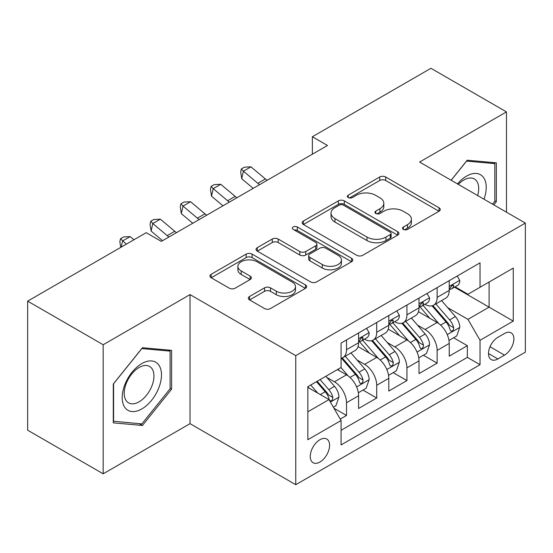 <?xml version="1.0" encoding="UTF-8"?>
<svg xmlns="http://www.w3.org/2000/svg" width="553" height="553" viewBox="0 0 553 553"><rect width="100%" height="100%" fill="white"/><g stroke="black" fill="none" stroke-linecap="round" stroke-linejoin="round"><path stroke-width="0.83" d="M403.386 229.412A2.938 1.694 0 0 0 407.54 229.412L439.047 211.225A4.196 2.419 0 0 0 440.271 209.511A4.196 2.419 0 0 0 439.047 207.804L385.669 176.988A4.196 2.419 0 0 0 379.738 176.988L348.238 195.174A2.938 1.694 0 0 0 347.374 196.37A2.938 1.694 0 0 0 348.238 197.573A2.938 1.694 0 0 0 352.385 197.573L356.464 195.216A13.417 7.749 0 0 1 375.439 195.216L379.89 197.787A13.417 7.749 0 0 1 383.817 203.262A13.417 7.749 0 0 1 379.89 208.744L375.812 211.094A2.938 1.694 0 0 0 374.955 212.297A2.938 1.694 0 0 0 375.812 213.493A2.938 1.694 0 0 0 379.966 213.493L384.038 211.142A13.417 7.749 0 0 1 403.019 211.142L407.464 213.707A13.417 7.749 0 0 1 411.397 219.188A13.417 7.749 0 0 1 407.464 224.663L403.386 227.02A2.938 1.694 0 0 0 402.529 228.216A2.938 1.694 0 0 0 403.386 229.412L403.386 227.02M319.924 462.031A13.673 7.894 120 0 0 328.855 449.983A13.673 7.894 120 0 0 326.761 439.027A13.673 7.894 120 0 0 319.924 439.704A13.673 7.894 120 0 0 310.993 451.753A13.673 7.894 120 0 0 313.088 462.709A13.673 7.894 120 0 0 319.924 462.031M249.569 296.484A4.196 2.419 0 0 0 248.338 298.191A4.196 2.419 0 0 0 249.569 299.906L264.541 308.553A4.196 2.419 0 0 0 270.472 308.553L305.463 288.348A4.196 2.419 0 0 0 306.687 286.641A4.196 2.419 0 0 0 305.463 284.926L252.085 254.11A4.196 2.419 0 0 0 246.154 254.11L211.163 274.309A4.196 2.419 0 0 0 209.94 276.023A4.196 2.419 0 0 0 211.163 277.737L229.253 288.175A4.196 2.419 0 0 0 235.184 288.175L250.156 279.535A4.196 2.419 0 0 0 251.387 277.82A4.196 2.419 0 0 0 250.156 276.106L241.191 270.929A11.219 6.477 0 0 1 237.901 266.352A11.219 6.477 0 0 1 244.827 260.366A11.219 6.477 0 0 1 257.055 261.769L292.191 282.058A11.219 6.477 0 0 1 295.475 286.641A11.219 6.477 0 0 1 288.555 292.62A11.219 6.477 0 0 1 276.327 291.217L270.472 287.837A4.196 2.419 0 0 0 264.541 287.837L249.569 296.484L249.569 299.906M190.025 294.597L103.176 344.74L27.65 301.136L27.65 430.199L103.176 473.803L190.025 423.66L295.758 484.705L295.758 355.641L190.025 294.597L190.025 423.66M506.472 212.186L506.472 111.9L419.616 162.043L525.35 223.087L295.758 355.641M506.472 111.9L430.946 68.296L312.376 136.75L312.376 154.19M27.65 301.136L146.22 232.675L161.324 241.398L327.48 145.474L312.376 136.75M356.761 255.306A4.196 2.419 0 0 0 362.692 255.306L397.683 235.108A4.196 2.419 0 0 0 398.907 233.394A4.196 2.419 0 0 0 397.683 231.686L344.305 200.87A4.196 2.419 0 0 0 338.374 200.87L303.383 221.069A4.196 2.419 0 0 0 302.159 222.783A4.196 2.419 0 0 0 303.383 224.49L356.761 255.306M294.327 230.048A2.938 1.694 0 0 1 297.307 230.463L297.307 226.972L351.57 258.306A4.196 2.419 0 0 1 352.8 260.014A4.196 2.419 0 0 1 351.57 261.728L316.579 281.926A4.196 2.419 0 0 1 310.648 281.926L257.276 251.117L257.276 247.689A4.196 2.419 0 0 0 256.046 249.403A4.196 2.419 0 0 0 257.276 251.117M257.276 247.689L272.249 239.041A4.196 2.419 0 0 1 278.18 239.041L299.83 251.539A4.196 2.419 0 0 0 305.761 251.539L315.694 245.809A4.196 2.419 0 0 0 316.917 244.094A4.196 2.419 0 0 0 315.694 242.38L293.152 229.371A2.938 1.694 0 0 1 292.295 228.175A2.938 1.694 0 0 1 294.106 226.606A2.938 1.694 0 0 1 297.307 226.972M340.24 419.084L346.51 415.462L333.971 408.225M326.844 377.423L334.427 381.805A17.088 9.864 60 0 1 346.51 402.729L358.593 395.754L358.593 408.487L376.717 398.022L362.975 390.086M357.051 359.982L364.634 364.358A17.088 9.864 60 0 1 376.717 385.289L388.8 378.314L388.8 391.047L406.932 380.582L393.183 372.646M387.259 342.542L394.842 346.918A17.088 9.864 60 0 1 406.932 367.849L419.015 360.874L419.015 373.607L437.14 363.141L437.14 350.408A17.088 9.864 -120 0 0 425.057 329.477L417.467 325.102M423.391 355.206L437.14 363.141M358.593 395.754A17.088 9.864 -120 0 0 346.51 374.823L337.448 369.591M388.8 378.314A17.088 9.864 -120 0 0 376.717 357.383L358.04 346.6M419.015 360.874A17.088 9.864 -120 0 0 406.932 339.943L388.247 329.159M504.509 333.487L497.859 337.33A13.244 7.645 120 0 0 489.205 348.998A13.244 7.645 120 0 0 491.237 359.609A13.244 7.645 120 0 0 497.859 358.952L504.509 355.116A13.244 7.645 120 0 0 513.156 343.448A13.244 7.645 120 0 0 511.124 332.837A13.244 7.645 120 0 0 504.509 333.487M295.758 484.705L525.35 352.15L525.35 223.087M307.841 411.798L328.987 399.591L341.07 420.522L341.07 444.937L480.039 364.71L480.039 340.289L467.956 319.364L447.681 307.655M341.07 420.522L307.841 439.704L307.841 386.685L341.07 367.496L341.07 343.081L480.039 262.855L480.039 287.27L513.267 268.087L513.267 321.106L480.039 340.289M364.475 339.155L364.634 339.245A17.088 9.864 60 0 0 373.178 340.088L385.261 333.113A17.088 9.864 -120 0 0 388.8 325.288L388.8 315.521M394.69 321.715L394.842 321.805A17.088 9.864 60 0 0 403.393 322.648L415.476 315.673A17.088 9.864 -120 0 0 419.015 307.848L419.015 298.081M341.07 430.289L467.347 357.383L467.347 345.701L449.223 356.167L449.223 343.434A17.088 9.864 -120 0 0 437.14 322.503L418.455 311.712M424.898 304.268L425.057 304.364A17.088 9.864 -120 0 0 433.6 305.208A17.088 9.864 -120 0 0 437.14 297.383L437.14 287.615M433.6 305.208L445.683 298.233A17.088 9.864 -120 0 0 449.223 290.408L449.223 280.641M346.51 339.943L346.51 349.71A17.088 9.864 60 0 1 342.971 357.535A17.088 9.864 60 0 1 341.07 358.22M342.971 357.535L355.054 350.554A17.088 9.864 -120 0 0 358.593 342.736L358.593 332.968M376.717 322.503L376.717 332.27A17.088 9.864 60 0 1 373.178 340.088M406.932 305.062L406.932 314.83A17.088 9.864 60 0 1 403.393 322.648M406.932 367.849L406.932 380.582M376.717 385.289L376.717 398.022M346.51 402.729L346.51 415.462M328.987 399.591L307.841 387.383M467.956 319.364L489.101 307.15L489.101 282.037L513.267 268.087M454.504 287.18L513.267 321.106M455.105 286.827L467.956 294.244L480.039 287.27M103.176 344.74L103.176 473.803M453.605 337.765L467.347 345.701M467.347 357.383L480.039 364.71M493.808 204.873L496.352 201.707L496.352 162.838L467.195 160.232L451.124 180.23M113.296 422.865L142.446 425.464L171.596 389.201L171.596 350.332L142.446 347.726L113.296 383.996L113.296 422.865M494.838 200.836L496.352 201.707M170.089 388.33L171.596 389.201M139.363 423.688L142.446 425.464M404.561 229.827L407.464 228.154A13.417 7.749 0 0 0 411.397 222.672L411.397 219.188M383.817 203.262L383.817 206.753A13.417 7.749 0 0 1 379.89 212.228L376.987 213.907M438.992 211.26L385.669 180.472A4.196 2.419 0 0 0 379.738 180.472L349.406 197.988M397.628 235.143L344.305 204.354A4.196 2.419 0 0 0 338.374 204.354L303.438 224.525M390.266 234.596A2.938 1.694 0 0 0 391.13 233.394A2.938 1.694 0 0 0 390.266 232.198L343.42 205.149A2.938 1.694 0 0 0 339.266 205.149L334.966 207.631A13.417 7.749 0 0 0 331.033 213.105A13.417 7.749 0 0 0 334.966 218.587L366.992 237.078A13.417 7.749 0 0 0 385.966 237.078L390.266 234.596L390.266 238.08A2.938 1.694 0 0 0 391.13 236.884L391.13 233.394M331.033 213.105L331.033 216.596A13.417 7.749 0 0 0 334.966 222.078L334.966 218.587M390.266 238.08L385.966 240.562A13.417 7.749 0 0 1 366.992 240.562L334.966 222.078M257.332 251.145L272.249 242.532L272.249 239.041M316.917 244.094L316.917 247.585A4.196 2.419 0 0 1 315.694 249.292L305.761 255.03A4.196 2.419 0 0 1 299.83 255.03L278.18 242.532A4.196 2.419 0 0 0 272.249 242.532M297.307 230.463L351.514 261.763M322.288 264.507A11.219 6.477 0 0 0 334.517 265.917A11.219 6.477 0 0 0 341.436 259.931A11.219 6.477 0 0 0 338.153 255.348L325.772 248.2A4.196 2.419 0 0 0 319.841 248.2L309.908 253.938A4.196 2.419 0 0 0 308.678 255.652A4.196 2.419 0 0 0 309.908 257.359L322.288 264.507L322.288 267.998A11.219 6.477 0 0 0 334.517 269.401A11.219 6.477 0 0 0 341.436 263.422L341.436 259.931M308.678 255.652L308.678 259.136A4.196 2.419 0 0 0 309.908 260.85L309.908 257.359M322.288 267.998L309.908 260.85M295.475 286.641L295.475 290.125A11.219 6.477 0 0 1 288.555 296.111A11.219 6.477 0 0 1 276.327 294.708L270.472 291.327A4.196 2.419 0 0 0 264.541 291.327L249.624 299.94M237.901 266.352L237.901 269.836A11.219 6.477 0 0 0 241.191 274.419L241.191 270.929M250.101 279.562L241.191 274.419M305.408 288.383L252.085 257.601A4.196 2.419 0 0 0 246.154 257.601L211.225 277.765M448.967 340.441L456.778 335.934L459.792 327.21A11.323 6.539 -120 0 0 455.389 316.579L441.584 300.597M438.819 323.609L423.045 305.339M429.84 318.286L420.681 307.689A27.132 15.664 -120 0 0 419.845 306.742M432.059 305.823L446.022 321.984A11.323 6.539 60 0 1 450.059 329.788L450.882 331.129L452.409 330.915L453.432 329.671L453.681 327.694A11.323 6.539 -120 0 0 449.644 319.897L435.84 303.915M432.881 305.56L447.882 322.924A5.765 3.332 60 0 1 449.333 325.185L453.681 327.694M457.227 276.023L459.792 280.468A11.323 6.539 60 0 1 457.449 285.479L451.711 288.79A11.323 6.539 -120 0 0 453.681 286.184L453.446 285.175L452.029 285.459L450.059 288.272A11.323 6.539 60 0 1 449.223 289.883M449.603 289.323L449.644 289.323A11.323 6.539 -120 0 0 451.711 288.79M259.592 184.667A21.36 12.332 60 0 1 257.816 183.299L243.417 171.202L241.737 178.737L253.191 188.359M267.14 180.306A21.36 12.332 60 0 1 265.364 178.944L250.965 166.84L243.417 171.202L241.35 168.935L244.371 167.186L250.965 166.84M241.737 178.737L240.679 171.948L241.35 168.935M483.993 199.211A27.768 16.03 120 0 0 466.594 176.082A27.768 16.03 120 0 0 457.497 183.914M477.647 195.548A21.028 12.138 120 0 0 474.35 178.958A21.028 12.138 120 0 0 463.843 180.001A21.028 12.138 120 0 0 458.333 184.398M451.186 180.264L466.594 161.096L494.838 163.619L494.838 201.278L492.536 204.14M492.965 162.534L494.838 163.619M158.849 387.771A27.768 16.03 120 0 0 151.66 360.943A27.768 16.03 120 0 0 124.833 384.729A27.768 16.03 120 0 0 132.022 411.556A27.768 16.03 120 0 0 158.849 387.771M151.964 385.807A21.028 12.138 120 0 0 149.6 366.452A21.028 12.138 120 0 0 126.215 383.512A21.028 12.138 120 0 0 128.573 402.867A21.028 12.138 120 0 0 151.964 385.807M113.593 421.386L113.593 383.727L141.845 348.59L170.089 351.114L170.089 388.773L141.845 423.909L113.296 421.213M168.216 350.028L170.089 351.114M418.759 357.881L426.563 353.374L429.584 344.65A11.323 6.539 -120 0 0 425.174 334.019L411.377 318.037M408.605 341.049L392.83 322.786M399.632 335.726L390.473 325.129A27.132 15.664 -120 0 0 389.637 324.182M401.851 323.263L415.815 339.424A11.323 6.539 60 0 1 419.845 347.229L420.674 348.57L422.202 348.355L423.225 347.111L423.474 345.134A11.323 6.539 -120 0 0 419.437 337.337L405.632 321.355M402.674 323L417.674 340.372A5.765 3.332 60 0 1 419.126 342.625L423.474 345.134M388.552 375.321L396.356 370.814L399.377 362.091A11.323 6.539 -120 0 0 394.966 351.459L381.162 335.484M378.397 358.489L362.623 340.226M369.425 353.173L360.266 342.57A27.132 15.664 -120 0 0 359.422 341.623M371.644 340.703L385.6 356.872A11.323 6.539 60 0 1 389.637 364.669L390.459 366.01L391.994 365.796L393.017 364.551L393.266 362.574A11.323 6.539 -120 0 0 389.229 354.777L375.425 338.795M372.459 340.441L387.466 357.812A5.765 3.332 60 0 1 388.918 360.065L393.266 362.574M358.337 392.761L366.148 388.254L369.169 379.531A11.323 6.539 -120 0 0 364.759 368.906L350.955 352.925M348.19 375.929L340.966 367.565M339.21 370.614L338.035 369.252M341.429 358.144L355.392 374.312A11.323 6.539 60 0 1 359.429 382.109L360.252 383.45L361.78 383.236L362.809 381.992L363.051 380.015A11.323 6.539 -120 0 0 359.015 372.217L345.217 356.236M342.252 357.881L357.252 375.252A5.765 3.332 60 0 1 358.71 377.505L363.051 380.015M333.369 407.181L335.934 405.695L338.954 396.978A11.323 6.539 -120 0 0 334.551 386.347L325.855 376.282M317.747 393.1L310.751 385.006M309.003 388.054L307.841 386.706M316.496 381.688L325.185 391.752A11.323 6.539 60 0 1 329.222 399.549L330.044 400.89L331.572 400.676L332.595 399.432L332.844 397.455A11.323 6.539 -120 0 0 328.807 389.658L320.118 379.6M317.194 381.287L327.044 392.692A5.765 3.332 60 0 1 328.496 394.946L332.844 397.455M427.02 293.463L429.584 297.908A11.323 6.539 60 0 1 427.241 302.92L421.504 306.231A11.323 6.539 -120 0 0 423.474 303.625L423.232 302.615L421.821 302.899L419.845 305.719A11.323 6.539 60 0 1 419.015 307.33M419.388 306.763L419.437 306.763A11.323 6.539 -120 0 0 421.504 306.231M229.377 202.108A21.36 12.332 60 0 1 227.601 200.739L213.202 188.642L211.529 196.177L222.983 205.799M236.933 197.746A21.36 12.332 60 0 1 235.156 196.384L220.758 184.28L213.202 188.642L211.135 186.375L214.156 184.633L220.758 184.28M211.529 196.177L210.465 189.389L211.135 186.375M396.812 310.904L399.377 315.348A11.323 6.539 60 0 1 397.033 320.36L391.289 323.671A11.323 6.539 -120 0 0 393.266 321.065L393.024 320.063L391.607 320.339L389.637 323.159A11.323 6.539 60 0 1 388.8 324.77M389.181 324.203L389.229 324.203A11.323 6.539 -120 0 0 391.289 323.671M199.17 219.548A21.36 12.332 60 0 1 197.393 218.186L182.995 206.082L181.315 213.617L192.776 223.246M206.725 215.186A21.36 12.332 60 0 1 204.949 213.824L190.55 201.721L182.995 206.082L180.928 203.815L183.949 202.073L190.55 201.721M181.315 213.617L180.257 206.829L180.928 203.815M366.598 328.344L369.169 332.788A11.323 6.539 60 0 1 366.826 337.8L361.081 341.111A11.323 6.539 -120 0 0 363.051 338.505L362.816 337.503L361.399 337.786L359.429 340.6A11.323 6.539 60 0 1 358.593 342.21M358.973 341.643L359.015 341.643A11.323 6.539 -120 0 0 361.081 341.111M168.962 236.988A21.36 12.332 60 0 1 167.186 235.626L152.787 223.523L151.107 231.057L162.561 240.686M176.511 232.633A21.36 12.332 60 0 1 174.734 231.265L160.335 219.161L152.787 223.523L150.72 221.255L153.741 219.513L160.335 219.161M151.107 231.057L150.05 224.269L150.72 221.255M133.916 239.788L130.128 236.601L122.579 240.963L121.204 247.122M126.361 244.143L120.513 238.696L123.533 236.954L130.128 236.601M120.727 247.398L119.842 241.709L120.513 238.696M334.427 381.805L346.51 374.823M364.634 364.358L376.717 357.383M394.842 346.918L406.932 339.943M425.057 329.477L437.14 322.503M437.14 297.383L449.223 290.408M346.51 349.71L358.593 342.736M376.717 332.27L388.8 325.288M406.932 314.83L419.015 307.848M437.14 350.408L449.223 343.434M490.02 346.752L504.509 355.116M488.493 353.547L497.859 358.952M407.464 228.154L407.464 224.663M375.812 213.493L375.812 211.094M379.89 212.228L379.89 208.744M348.238 197.573L348.238 195.174M379.738 180.472L379.738 176.988M385.669 180.472L385.669 176.988M439.047 211.225L439.047 207.804M303.383 224.49L303.383 221.069M338.374 204.354L338.374 200.87M344.305 204.354L344.305 200.87M397.683 235.108L397.683 231.686M366.992 240.562L366.992 237.078M385.966 240.562L385.966 237.078M278.18 242.532L278.18 239.041M299.83 255.03L299.83 251.539M305.761 255.03L305.761 251.539M315.694 249.292L315.694 245.809M351.57 261.728L351.57 258.306M264.541 291.327L264.541 287.837M270.472 291.327L270.472 287.837M276.327 294.708L276.327 291.217M250.156 279.535L250.156 276.106M211.163 277.737L211.163 274.309M246.154 257.601L246.154 254.11M252.085 257.601L252.085 254.11M305.463 288.348L305.463 284.926M447.239 334.634L459.723 327.431M449.644 319.897L455.389 316.579M440.623 325.102L446.022 321.984M459.723 280.336L449.223 286.399M257.816 183.299L265.364 178.944M452.223 285.341L453.681 286.184M417.031 352.074L429.508 344.872M419.437 337.337L425.174 334.019M410.409 342.542L415.815 339.424M386.824 369.515L399.301 362.312M389.229 354.777L394.966 351.459M380.201 359.989L385.6 356.872M356.616 386.955L369.093 379.752M359.015 372.217L364.759 368.906M349.994 377.429L355.392 374.312M330.424 402.079L338.885 397.192M328.807 389.658L334.551 386.347M320.298 394.572L325.185 391.752M429.508 297.777L419.015 303.839M227.601 200.739L235.156 196.384M422.008 302.781L423.474 303.625M399.301 315.217L388.8 321.279M197.393 218.186L204.949 213.824M391.8 320.222L393.266 321.065M369.093 332.657L358.593 338.719M167.186 235.626L174.734 231.265M361.593 337.662L363.051 338.505"/></g></svg>
